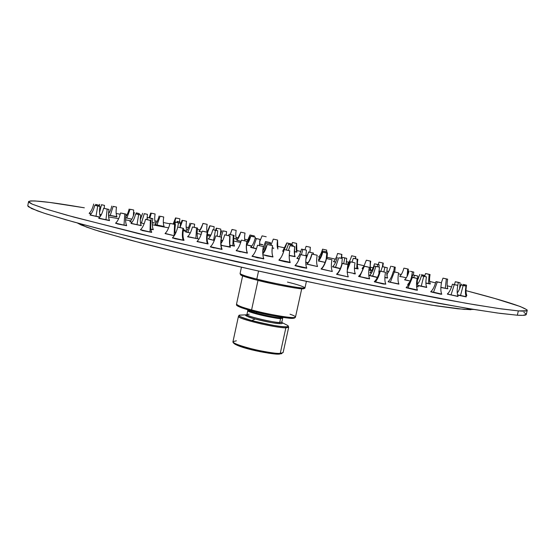 <?xml version="1.0" encoding="UTF-8"?>
<svg xmlns="http://www.w3.org/2000/svg" width="555" height="555" viewBox="0 0 555 555"><rect width="100%" height="100%" fill="white"/><g stroke="black" fill="none" stroke-linecap="round" stroke-linejoin="round"><path stroke-width="0.83" d="M435.966 281.607C434.51 286.671 432.782 290.008 430.784 291.611L433.462 292.423L437.319 281.975L435.966 281.607L440.101 282.453L435.994 281.6L441.461 282.821L437.319 281.975L433.462 292.423L441.745 294.094L430.923 291.604M406.149 287.726L415.896 290.057L406.142 287.719L407.96 288.066L412.393 277.451L411.505 277.188L416.236 278.173L412.677 277.375L417.138 278.437L412.393 277.451L407.96 288.066L417.45 290.008L406.267 287.476M379.752 271.027C378.246 276.362 376.45 279.873 374.368 281.565L383.311 283.772L375.319 281.933C377.462 279.47 379.1 275.89 380.237 271.187L385.489 272.297L380.237 271.187C379.1 275.89 377.462 279.47 375.319 281.933L385.808 284.146M342.102 263.361L347.86 264.624L342.269 263.445C341.11 268.218 339.355 271.825 337.003 274.274L348.214 276.903L336.587 274.33M306.721 267.961L306.769 268.01C305.576 265.526 305.444 261.488 306.367 255.89L300.532 254.627C299.381 259.435 297.57 263.056 295.1 265.484L306.769 268.003L295.17 265.422M257.513 245.254C256.022 250.735 254.225 254.35 252.116 256.098L257.249 257.742L252.095 256.112L263.785 258.679C262.55 255.439 262.404 251.394 263.361 246.538L257.513 245.254L263.375 246.524C262.473 252.136 262.612 256.174 263.812 258.644M210.768 246.67L210.359 246.913L214.188 247.988L210.407 246.684L221.722 249.209C220.578 245.99 220.474 241.973 221.417 237.151L215.777 235.91M183.039 228.278L177.739 227.085L183.039 228.278C182.116 233.031 182.13 236.985 183.081 240.128C182.13 236.985 182.116 233.031 183.039 228.278M172.508 237.748L183.081 240.128L172.487 237.727L175.033 238.719L183.962 240.419L172.445 237.949M150.329 220.418L145.528 219.329L151.189 220.543L146.402 219.454L151.168 220.522L150.329 220.418L149.996 231.962L150.329 220.418M145.528 219.329C144.147 224.588 142.441 228.056 140.422 229.742L149.996 231.962L140.519 229.728M124.778 213.959L120.574 212.988L126.096 214.168L121.906 213.203L126.096 214.168L124.778 213.959L124.001 225.115L124.778 213.959M120.574 212.988C119.228 218.108 117.577 221.487 115.606 223.131L124.001 225.115L115.6 223.138L117.792 224.019L126.602 225.698L115.718 223.339M107.184 209.124L103.619 208.285L108.988 209.436L107.184 209.124L105.929 219.842L107.184 209.124M98.797 218.136L105.929 219.842L99.04 218.122M97.722 206.016L94.78 205.315L99.983 206.425L97.722 206.016L95.994 216.277L97.722 206.016M90.16 214.875L99.671 217.178L90.076 215.042M96.05 204.601L98.734 205.107L96.05 204.601L95.869 205.482L96.05 204.601M93.705 204.032C92.519 208.631 91.02 211.698 89.209 213.231L91.075 213.779L89.175 213.432M101.489 204.788L104.534 205.378L101.489 204.788L99.539 212.433L101.489 204.788M113.151 206.404L116.508 207.071L113.151 206.404L110.258 215.395L113.151 206.404M130.078 209.277L133.686 210.005L130.078 209.277L126.908 217.914L130.078 209.277M151.314 213.203L155.109 213.98L151.314 213.203L149.892 217.935L151.314 213.203M175.935 217.997L179.882 218.816L175.935 217.997L173.75 224.088L175.935 217.997M202.943 223.415L207.154 224.338L203.109 223.478L199.418 231.386L203.109 223.478M232.011 229.465L236.173 230.374L232.059 229.493L230.269 234.501L232.059 229.493M266.213 236.77L262.078 235.875L259.539 242.029L262.078 235.875L266.206 236.763L262.078 235.868L266.206 236.77M291.77 244.894L292.471 242.486L296.613 243.388L296.897 251.977L294.282 251.519L296.897 251.977L296.613 243.395L292.471 242.486L291.777 244.894M322.608 249.174L326.715 250.09L326.368 251.776L326.715 250.09L322.552 249.181M351.801 255.806L355.824 256.701L351.62 255.786L355.665 256.694L355.325 258.679L355.81 256.694M379.349 262.217L383.269 263.098L382.409 266.636L387.328 267.725L384.886 267.253L383.852 271.853L384.886 267.253L382.409 266.643L387.328 267.725L382.409 266.643L382.936 263.063L383.29 263.112L379.349 262.217M404.512 268.245L408.307 269.12L407.703 269.022L407.099 276.425L407.703 269.022L408.307 269.113L404.512 268.245M430.056 274.545C429.306 278.776 429.39 281.864 430.305 283.813L428.474 283.536L429.14 274.385L425.532 273.539L430.056 274.538L426.455 273.698L430.042 274.531L429.14 274.385L428.474 283.536L430.25 283.778M447.379 288.732L440.843 287.483L447.899 288.732L445.29 288.288L446.352 278.943L442.987 278.138L447.642 279.172L446.352 278.943L445.29 288.288L447.864 288.697M447.427 293.873L451.028 294.906L454.267 284.666L452.45 284.181L457.764 285.381L455.946 284.888L457.771 285.374L458.375 282.474L455.315 281.732L458.909 282.474L457.077 282.065L460.137 282.8L458.375 282.474L457.764 285.36L454.267 284.666L451.028 294.906L457.792 296.294L447.344 294.101L458.014 296.495L447.344 294.094M463.855 284.528L466.561 285.194L464.264 284.75L464.063 285.61L464.264 284.75L466.547 285.187L463.855 284.528M466.561 285.194C465.721 289.849 465.812 293.241 466.81 295.385L465.846 295.281L466.797 295.371M463.723 285.534L466.013 286.116L463.127 285.548L460.504 295.565L466.249 296.682L457.611 294.872L460.504 295.565L463.127 285.548L466.006 286.109L460.844 284.965L463.723 285.534M388.257 281.538L390.325 282.211L394.314 272.005L393.245 271.693L397.505 272.581L393.231 271.7L397.9 272.678L394.314 272.005L390.325 282.211L398.913 283.945L388.125 281.767L398.865 284.153L388.181 281.815M363.789 266.116C362.353 271.228 360.639 274.593 358.648 276.224L367.382 278.582L359.716 276.612L364.337 266.289L363.789 266.116L367.445 266.837L363.816 266.109L369.283 267.323L364.337 266.289L359.716 276.612L369.595 278.679M332.292 271.27C331.162 268.918 331.044 265.082 331.939 259.754L326.52 258.595C325.417 263.174 323.738 266.636 321.47 268.981L332.244 271.513L321.102 269.05M278.936 260.212L284.791 261.717L278.978 259.969C281.357 257.666 283.092 254.197 284.195 249.583L289.8 250.798L284.195 249.583C283.092 254.197 281.357 257.666 278.985 259.983L290.154 262.286C289.009 259.22 288.891 255.39 289.8 250.804L284.195 249.583L289.8 250.798C288.933 256.132 289.051 259.962 290.154 262.286L279.012 259.955M236.416 250.478L240.329 251.859L236.222 250.499L247.239 252.941C246.094 249.854 245.983 245.99 246.892 241.349L241.383 240.128C239.961 245.365 238.248 248.813 236.229 250.485M197.087 241.376L207.313 243.68C206.384 240.648 206.363 236.846 207.258 232.268L202.138 231.116L207.639 232.316L210.061 225.843L214.161 226.711L209.811 225.76L213.897 226.62M174.554 224.4L170.045 223.367L175.47 224.532L174.554 224.4L174.131 235.48L174.554 224.4M165.119 233.405L174.187 235.715L165.064 233.6M151.293 218.386L147.526 217.504L152.798 218.628L151.293 218.386L150.911 220.439L151.293 218.386M138.653 214.577L135.67 213.862L140.783 214.958L138.653 214.577L137.009 224.733L138.653 214.577M131.112 223.318L141.227 225.649L131.008 223.471M136.599 213.058L139.305 213.571L136.599 213.058L136.405 213.973L136.599 213.058M129.919 221.584L132.028 222.187L129.898 221.771M144.238 213.703L147.436 214.327L144.238 213.703L141.483 222.902L144.238 213.703M160.131 216.263L163.725 216.991L160.131 216.263L156.954 225.052L160.131 216.263M155.005 224.477L164.113 226.641L155.011 224.664M182.637 220.425L186.529 221.23L182.637 220.425L180.056 227.495L182.637 220.425M236.763 240.121C238.331 238.789 239.656 236.139 240.724 232.15L245.026 233.086L240.794 232.184L236.902 240.197L240.794 232.184M273.303 239.108L277.576 240.037L273.303 239.115L277.555 240.044L273.303 239.115L271.09 244.81M306.117 246.323L310.356 247.252L309.85 252.227L310.363 247.259L309.905 252.241M337.773 253.489L341.901 254.412M332.646 266.636L335.504 267.468L338.737 257.798L342.275 258.512L341.235 258.228L341.72 254.398L341.214 258.221L340.812 258.124L342.269 258.519L338.737 257.798L335.504 267.468L340.375 268.523L333.062 266.671M370.74 261.19C370.019 265.359 370.109 268.405 371.004 270.313L370.074 270.209L370.275 261.121L366.314 260.212L370.719 261.176L366.779 260.281L370.719 261.176L370.275 261.121L370.074 270.209L370.934 270.278M391.566 266.351L395.25 267.205L394.39 267.066L393.668 271.756L394.39 267.066L395.243 267.198L391.566 266.351M410.485 271.305L413.794 272.089L412.421 271.846L411.484 277.257L412.421 271.846L413.801 272.089L410.485 271.305M421.856 274.753L424.707 275.447L422.695 275.072L422.501 275.953L422.695 275.072L424.707 275.453L421.856 274.753M424.145 276.307L426.455 276.889L423.708 276.355L421.238 286.2L426.712 287.247L417.721 285.346L421.238 286.2L423.708 276.355L426.441 276.896L421.412 275.773L424.145 276.307M354.277 262.612L350.476 261.884L347.243 270.396L350.476 261.884L349.775 261.662L354.277 262.612L349.754 261.669L354.277 262.612M347.041 272.033L355.318 273.705M311.82 254.044L317.176 255.231L311.82 254.044C310.432 259.053 308.767 262.355 306.832 263.951L307.102 264.097C309.288 261.842 310.904 258.512 311.959 254.114L317.176 255.224L311.959 254.114C310.904 258.512 309.288 261.842 307.102 264.097L317.481 266.539L306.776 264.173M262.799 253.843C264.485 252.199 265.956 249.077 267.198 244.477L272.588 245.65C271.693 250.118 271.818 253.836 272.956 256.812L266.997 255.938L262.876 254.703L272.956 256.812C271.818 253.836 271.693 250.118 272.574 245.657L267.205 244.484L262.799 253.864M229.659 235.951L224.72 234.848L229.999 235.972L229.714 246.954L229.659 235.951L230.02 235.979L224.699 234.841L229.659 235.951M230.353 247.232L221.126 245.359L230.353 246.94M196.525 227.925L192.425 226.974L197.615 228.084L196.525 227.925L195.873 238.525L196.525 227.925L197.629 228.091L192.425 226.974L196.525 227.925M192.425 226.974C191.128 231.83 189.546 235.036 187.68 236.59L198.01 238.782M178.53 222.916L175.498 222.194L180.535 223.276L178.53 222.916L177.732 227.127L178.53 222.916L180.535 223.276L175.498 222.194L178.53 222.916M175.13 232.58L175.873 232.739L175.13 232.58M177.225 221.48L180.097 222.035L177.225 221.48L177.017 222.458L177.225 221.48L180.097 222.035L177.225 221.48M191.073 223.457L194.638 224.185L191.073 223.457L187.874 232.399L191.073 223.457L194.652 224.178L191.073 223.457M185.793 231.782L190.309 232.947L185.696 231.983M216.7 228.244L220.786 229.097L216.7 228.244L216.152 230.36L216.7 228.244L220.786 229.09L216.7 228.244M250.027 235.029L254.308 235.924L249.965 234.994L246.788 242.417L250.027 235.029L254.377 235.965L250.027 235.029M282.675 251.29L283.702 251.429L282.71 251.117C284.34 249.75 285.707 247.017 286.817 242.93L291.236 243.895L291.077 244.734L291.229 243.895L286.817 242.93L282.731 251.11M322.878 251.026L327.11 251.97L322.663 251.006L326.916 251.963L326.722 252.99L323.426 252.268L327.422 253.184L326.812 253.101L326.118 259.449L326.812 253.101L322.788 252.178L327.443 253.191L326.708 252.99L326.916 251.963L322.677 251.013C321.525 255.133 320.138 257.888 318.501 259.254L318.931 259.296M353.986 258.401L357.857 259.296L357.156 259.185L356.74 268.551L358.142 268.745L354.416 268.079L356.74 268.551L357.156 259.185L353.278 258.29L357.857 259.296L353.986 258.401M375.943 264.076L379.211 264.86L377.754 264.596L377.344 266.615L377.754 264.596L374.479 263.812L379.211 264.853L375.943 264.076M384.844 277.41L387.612 277.861L384.844 277.41M313.193 252.99L308.649 252.067L305.84 259.407L308.649 252.067L313.485 253.094L308.372 251.963L313.193 252.99M305.729 262.113L308.004 262.647L305.729 262.113M271.194 244.068L266.06 242.937L271.228 244.054L266.06 242.937L271.194 244.068L270.979 245.227L271.235 244.061L271.02 245.234M262.765 252.983L263.389 253.142L262.765 252.983M233.267 235.264L229.055 234.307L234.099 235.382L233.267 235.264L232.823 245.678L233.267 235.264L234.113 235.396L229.042 234.293L233.267 235.264M229.867 245.095L232.823 245.678L229.867 245.095M215.458 230.339L212.801 229.694L217.713 230.755L215.458 230.339L213.606 240.114L215.458 230.339L217.706 230.748L212.808 229.701L215.458 230.339M212.801 229.694C211.594 234.238 210.095 237.262 208.305 238.782L214.341 240.475L208.278 238.976M223.054 230.901L226.613 231.622L223.054 230.901L221.251 237.034L223.054 230.901L226.627 231.615L223.054 230.901M250.936 236.222L255.12 237.082L250.728 236.152L246.892 244.838L250.936 236.222L255.307 237.151L250.936 236.222M246.496 244.693L246.892 244.838L246.496 244.693M288.503 244.228L293.047 245.227L288.475 244.228L293.019 245.227L292.846 246.17L293.019 245.227L288.475 244.235L286.318 249.958M343.816 257.645L346.708 258.346L344.794 257.992L343.691 263.639L344.794 257.992L341.894 257.291L346.708 258.346L343.816 257.645M416.181 275.648L417.873 276.099L414.363 275.384L413.808 277.611L414.363 275.384L417.88 276.092L412.67 274.94L416.181 275.648M369.554 275.398L372.641 276.286L375.874 266.435L374.313 266.018L379.398 267.149L375.874 266.435L372.641 276.286L377.462 277.333L369.914 275.426M265.831 241.612L270.202 242.632L270.001 243.728L270.486 242.653L265.831 241.612L270.472 242.646M250.756 247.204L253.156 247.905L256.368 238.643L255.147 238.317L259.927 239.365L256.368 238.643L253.156 247.905L256.535 248.654L251.318 247.266M295.08 256.694L289.21 255.571L295.135 256.493L289.224 255.376L294.615 256.459L294.538 246.635L290.071 245.643M296.994 258.179L298.985 258.79M301.421 254.738L302.877 249.459L301.525 249.098L306.416 250.18L302.877 249.459L301.421 254.738M281.69 322.399L287.254 325.237C289.12 326.25 288.551 326.763 285.548 326.791L285.867 327.811L288.683 327.263L285.867 327.811L280.247 353.375C277.403 353.778 269.133 352.578 255.439 349.782C240.405 346.008 232.913 343.295 232.982 341.63C230.804 344.447 269.515 354.104 280.247 353.375L279.345 354.125L280.247 353.375L285.867 327.811C275.231 327.977 236.395 318.521 238.449 316.315C238.456 317.668 245.997 320.186 261.086 323.877C274.794 326.715 283.057 328.026 285.867 327.811L285.548 326.791C281.302 327.034 270.035 324.959 251.762 320.547L255.231 319.014C246.614 316.412 243.777 315.067 246.725 314.969C245.601 315.92 248.432 317.273 255.231 319.014L251.762 320.547C245.476 318.896 235.66 315.559 240.593 315.067L242.452 315.046M454.094 284.542L456.175 285.013L454.094 284.542M462.44 285.312L464.459 285.769L462.44 285.312M463.106 284.417L465.055 284.861L463.106 284.417M456.807 282.058L458.687 282.488L456.807 282.058M444.437 278.457L446.255 278.867L444.437 278.471M426.955 273.851L428.71 274.246L426.955 273.851M405.303 268.447L407.002 268.828L405.296 268.46M380.369 262.466L382.027 262.834L380.369 262.48M352.987 256.084L354.603 256.445L352.987 256.098M323.919 249.466L325.507 249.826L323.912 249.486M293.859 242.785L295.426 243.132L293.859 242.785M263.472 236.166L265.033 236.513L263.472 236.166M233.433 229.77L234.987 230.117L233.433 229.77M204.4 223.727L205.967 224.081L204.4 223.748M177.094 218.205L178.675 218.559L177.087 218.226M152.271 213.363L153.888 213.717L152.271 213.363M130.786 209.367L132.43 209.734L130.786 209.367M113.525 206.418L115.218 206.8L113.525 206.418M101.461 204.705L103.209 205.093L101.461 204.705M95.557 204.413L97.361 204.816L95.557 204.413M96.695 205.704L98.561 206.12L96.695 205.704M105.582 208.687L107.517 209.117L105.582 208.687M122.586 213.398L124.577 213.841L122.586 213.398M147.561 219.745L149.621 220.203L147.561 219.745M179.778 227.501L181.894 227.98L179.778 227.501M217.775 236.305L219.94 236.798L217.775 236.305M259.504 245.671L261.71 246.163L259.504 245.671M302.454 255.016L304.681 255.515L302.454 255.016M343.975 263.771L346.202 264.277L343.975 263.771M381.59 271.423L383.796 271.922L381.583 271.444M413.281 277.569L415.466 278.069L413.281 277.569M437.68 281.975L439.817 282.46L437.68 281.975M440.954 294.247L430.729 291.84L440.954 294.247M415.896 290.057L417.402 290.23L415.896 290.057M301.594 267.385L306.721 268.238L295.01 265.678L301.594 267.385M141.92 230.478L151.675 232.385L141.92 230.478M116.945 216.859L108.489 214.972M154.186 222.881L152.32 222.52L154.186 222.881M236.173 230.367C235.528 234.321 235.639 237.193 236.499 239.004L233.669 238.518L236.465 239.17M262.744 244.665L259.428 243.902L262.744 244.665M294.282 251.692L296.87 252.136L294.282 251.692M379.689 271.256L378.864 271.076M378.857 271.249L379.648 271.43L378.857 271.249M401.119 276.619L406.267 277.784L401.119 276.619M428.474 283.536L425.886 282.988L428.474 283.536M425.893 283.175L430.264 283.993L425.893 283.175M445.29 288.288L440.85 287.296L445.29 288.288M457.722 292.221L457.188 292.11M457.202 292.318L457.57 292.395L457.202 292.318M465.902 295.496L466.769 295.593L465.902 295.496M466.2 296.89L457.674 295.1L466.2 296.89M303.092 249.431L304.952 249.854L303.092 249.431M291.576 245.948L293.373 246.351L291.576 245.948M256.694 238.643L258.498 239.052L256.694 238.643M267.142 241.918L269.008 242.334L267.142 241.918M338.869 257.749L340.777 258.186L338.862 257.77M375.915 266.365L377.879 266.809L375.915 266.365M414.294 275.287L416.319 275.745L414.294 275.287M343.413 257.617L345.259 258.033L343.413 257.638M324.3 252.497L326.076 252.9L324.3 252.497M290.029 244.561L291.763 244.949L290.029 244.561M252.379 236.499L254.107 236.888L252.379 236.499M223.665 230.963L225.42 231.359L223.665 230.963M214.653 230.082L216.471 230.492L214.653 230.082M230.908 234.682L232.802 235.112L230.901 234.709M267.878 243.319L269.82 243.756L267.878 243.319M310.058 252.324L312.014 252.768L310.058 252.324M383.949 266.969L385.843 267.399L383.949 266.969M375.971 264.131L377.795 264.548L375.971 264.152M354.749 258.602L356.497 258.998L354.749 258.602M324.134 251.318L325.834 251.706L324.134 251.318M288.316 243.25L289.981 243.624L288.309 243.27M251.498 235.327L253.163 235.695L251.498 235.327M217.886 228.459L219.565 228.833L217.886 228.459M191.697 223.533L193.417 223.915L191.697 223.533M177.052 221.369L178.828 221.764L177.052 221.369M177.364 222.583L179.209 222.992L177.364 222.583M194.326 227.37L196.241 227.8L194.326 227.37M226.593 235.23L228.577 235.674L226.593 235.23M269.05 244.866L271.076 245.324L269.05 244.866M313.596 254.426L315.628 254.884L313.596 254.426M351.44 262.029L353.459 262.48L351.44 262.029M422.979 276.113L424.936 276.556L422.972 276.126M421.363 274.697L423.25 275.127L421.363 274.697M410.575 271.374L412.393 271.784L410.575 271.374M392.142 266.511L393.897 266.906L392.142 266.511M367.722 260.517L369.429 260.899L367.722 260.517M338.98 253.767L340.638 254.141L338.98 253.788M307.484 246.621L309.114 246.989L307.484 246.642M274.732 239.413L276.341 239.774L274.732 239.413M242.181 232.462L243.791 232.823L242.181 232.483M211.302 226.079L212.926 226.44L211.302 226.1M183.622 220.592L185.266 220.959L183.622 220.592M160.756 216.339L162.435 216.714L160.756 216.339M144.376 213.661L146.104 214.043L144.369 213.689M136.142 212.87L137.931 213.273L136.142 212.87M137.501 214.244L139.354 214.653L137.501 214.244M149.406 217.893L151.328 218.323L149.406 217.893M171.953 223.762L173.944 224.206L171.953 223.762M204.053 231.511L206.099 231.969L204.053 231.511M243.284 240.523L245.372 240.995L243.284 240.523M286.054 249.965L288.177 250.444L286.054 249.965M328.171 258.907L330.301 259.393L328.171 258.907M365.544 266.49L367.653 266.969L365.537 266.511M394.924 272.061L396.998 272.533L394.924 272.061M284.791 261.717L290.154 262.647L284.791 261.717M197.025 241.571L208.021 243.971M164.148 226.461L156.954 225.052L164.113 226.641M185.453 230.242L183.247 229.805L185.453 230.242M273.761 248.141L272.234 247.801M307.269 255.536L305.888 255.238M305.888 255.418L307.206 255.702L305.888 255.418M370.074 270.209L368.846 269.973L370.074 270.209M368.825 270.153L370.969 270.5L368.825 270.153M387.39 274.871L386.87 274.725M409.104 271.055C407.89 275.363 406.413 278.228 404.685 279.651L410.284 281.066L404.637 279.845M417.471 284.118L417.471 284.118C418.976 282.564 420.288 279.775 421.412 275.773M426.733 287.24L417.776 285.575L426.684 287.435M355.013 262.827C354.166 267.843 354.27 271.464 355.332 273.677L347.298 272.096M222.388 245.449L221.098 245.123M197.629 228.098C196.852 233.058 196.997 236.631 198.066 238.816L187.625 236.798M354.416 268.273L358.1 268.925L354.416 268.273M370.386 272.665L371.496 272.97L370.386 272.665M387.57 278.048L384.837 277.611L387.57 278.055M305.729 262.335L307.858 262.834L305.729 262.335M262.772 253.205L263.243 253.323L262.772 253.205M318.459 260.801L325.168 262.404L318.403 260.975M408.445 284.743L407.752 284.486L408.445 284.743M417.887 276.092C417.027 281.038 417.124 284.604 418.172 286.796L416.625 286.609M407.703 284.687L408.32 284.93L407.752 284.486L410.138 281.434M369.463 275.613L377.358 277.528L369.512 275.412C371.399 273.844 372.995 270.715 374.306 266.018L379.412 267.149L374.306 266.018M332.556 266.851L340.291 268.717L332.598 266.65M296.904 258.387L299.131 259.032L296.946 258.193C298.77 256.646 300.29 253.614 301.518 249.098L306.422 250.18L301.518 249.098M299.207 258.845L296.946 258.193M233.773 342.706C233.26 344.218 240.273 346.826 254.821 350.538C268.259 353.306 276.376 354.492 279.172 354.097L269.133 353.264L259.92 351.641L250.361 349.449L238.719 345.876M288.114 325.847L288.683 327.263L283.112 352.564L280.247 353.375L283.112 352.564L279.498 354.118C268.828 354.361 231.948 346.674 232.982 341.63L236.361 340.812M290.036 314.206C293.47 315.372 295.288 316.315 295.489 317.044C294.892 319.562 259.601 312.486 251.588 309.912L251.859 310.918C259.927 313.582 296.564 320.7 294.24 317.522M287.254 325.237C288.898 326.423 288.329 326.937 285.548 326.791C276.702 326.562 257.707 322.309 251.762 320.547C240.003 316.96 236.277 315.129 240.593 315.067L246.829 314.803M281.302 322.386L281.725 322.594C282.779 323.419 282.301 323.773 280.282 323.655L279.713 322.483L281.711 322.129L279.713 322.483L280.587 318.501L281.045 317.842L283.015 317.613M247.62 309.891L247.773 310.092C248.376 310.731 251.366 311.799 256.743 313.298C269.862 316.44 277.965 317.953 281.045 317.842L280.587 318.501L282.578 318.175L280.587 318.501C273.157 318.466 246.448 312.007 247.787 310.585L246.926 314.546C245.581 316.031 272.269 322.51 279.713 322.483L280.282 323.655C277.098 323.815 268.752 322.268 255.231 319.014C259.65 320.311 273.657 323.454 280.282 323.655M287.441 282.086C296.634 284.285 302.482 286.179 304.993 287.774C304.542 289.661 265.685 281.662 256.798 279.096L257.062 280.136C266.525 282.967 309.496 291.444 303.342 288.038M257.041 314.123L256.382 312.097L257.041 314.123M257.999 280.372L251.588 309.912C270.084 314.969 296.072 319.139 295.489 317.044C295.017 317.078 296.044 319.118 288.121 318.091C277.229 316.801 265.124 314.401 251.79 310.904L251.588 309.912L257.999 280.372M258.547 271.048L256.798 279.096C277.257 284.333 305.791 289.426 304.993 287.774C305.09 288.378 304.175 288.725 302.246 288.808C301.92 289.405 275.28 284.923 257.007 280.122L256.798 279.096L258.547 271.048M80.274 223.783L86.254 226.995L99.206 231.282L141.317 243.076C176.913 252.331 224.4 263.59 273.892 274.42C311.57 282.578 346.48 289.717 378.635 295.843L431.679 305.153L464.244 309.406L474.012 309.468M527.243 310.37C525.231 307.338 504.807 300.761 465.971 290.64L495.109 298.576L520.292 306.526L527.035 309.843L526.813 310.765L518.349 310.897L501.262 308.906L474.802 304.764L439.248 298.458L345.696 280.011L237.491 256.688L138.042 233.502L66.843 215.167L44.941 208.708L32.37 204.212L28.576 201.645C31.108 199.8 49.7 201.853 84.353 207.806L49.756 202.45L35.014 200.952L30.705 200.924L28.694 201.437L29.179 202.519L32.322 204.191L47.161 209.408L73.961 217.13L161.699 239.205L279.956 266.06L370.102 285.006L466.339 303.321L498.328 308.483L518.349 310.897L517.329 315.219L518.349 310.897C524.149 311.334 527.111 311.154 527.243 310.37L526.272 314.456C526.126 315.316 523.143 315.573 517.329 315.219L522.97 315.358L526.272 314.442M27.757 205.759L31.517 208.5L44.053 213.162L65.906 219.787L97.118 228.278L137.023 238.393L236.409 261.717L344.579 285.006L438.138 303.252L473.713 309.419L500.201 313.395L517.329 315.219L497.266 312.999L465.25 308.018L396.45 295.399L309.676 277.715L188.388 250.714L111.59 232.018L73.017 221.785L46.266 213.883L37.4 210.865L28.347 206.703L27.757 205.752L28.576 201.645M99.518 210.449L100.067 210.546M108.607 212.086L109.488 212.246L108.607 212.086M116.182 213.481L120.269 214.237L116.182 213.481M125.909 215.291L126.623 215.43L125.909 215.291M140.359 218.039L141.053 218.177L140.359 218.039M154.9 220.862L157.245 221.327L154.9 220.862M163.309 222.52L169.934 223.831L163.309 222.52M186.154 227.092L188.561 227.578L186.154 227.092M197.407 229.381L200.175 229.95L197.407 229.381M207.001 231.352L207.625 231.484L207.001 231.352M220.328 234.12L220.793 234.217L220.328 234.12M236.028 237.415L238.483 237.935L236.028 237.415M244.686 239.247L248.182 239.989L244.686 239.247M277.236 246.247L285.02 247.946L277.236 246.247M296.453 250.458L300.859 251.436L296.453 250.458M326.937 257.256L335.352 259.157L326.937 257.256M346.237 261.641L348.838 262.238L346.237 261.641M357.337 264.187L364.177 265.769L357.337 264.187M370.303 267.198L373.147 267.857L370.303 267.198M386.828 271.076L388.715 271.52L386.828 271.076M398.421 273.83L401.223 274.503L398.421 273.83M417.485 278.43L418.401 278.652L417.485 278.43M429.688 281.427L435.619 282.897L429.688 281.427M447.205 285.811L451.617 286.928L447.205 285.811M526.071 313.88L523.858 312.354M108.641 216.936L118.694 218.649M125.583 219.863L130.668 220.772M152.32 224.761L168.644 227.883M183.122 230.72L186.189 231.324M197.101 233.509L201.215 234.342M207.209 235.556L210.324 236.187M233.593 241.002L240.738 242.5M246.593 243.735L247.232 243.867M77.346 222.985L81.169 224.99L94.565 229.819L131.389 240.447L186.3 254.35L253.413 269.903L323.683 284.979L387.196 297.445L435.925 305.812L457.882 308.795L470.904 309.711M385.489 272.297C384.56 277.757 384.671 281.697 385.822 284.111L383.255 284.007L374.306 281.801M252.046 256.341L263.771 258.887M222.014 249.424L210.359 246.926M140.852 229.985L140.408 229.749M98.748 218.344L109.488 220.626M99.803 214.563L101.239 214.861L99.803 214.563M108.496 215.167L116.494 216.838L108.496 215.167M125.631 217.782L131.826 219.163L125.631 217.782M152.313 222.701L154.151 223.061L152.313 222.701M199.016 231.421L201.874 232.163L199.418 231.386M259.428 244.082L262.709 244.831L259.428 244.082M318.619 257.048L320.006 257.451L318.785 256.882M347.999 263.764L349.039 264.152L348.034 263.597M399.725 276.39L401.085 276.792L399.767 276.21C401.39 274.871 402.77 272.179 403.908 268.148M369.568 278.887L358.585 276.445M247.363 253.149L236.173 250.721M150.932 229.375L153.256 229.694L150.932 229.375M140.547 222.881L144.217 223.686L140.547 222.881M183.219 229.985L185.419 230.422L183.219 229.985M207.32 234.474L210.838 235.264L207.32 234.474M236.721 240.294L241.064 241.383L236.902 240.197M272.207 247.974L273.719 248.307L272.207 247.974M333.486 261.655L335.629 262.258L333.923 261.516M362.117 268.544L363.005 268.835L362.269 268.363M386.89 274.926L387.348 275.051L386.89 274.926M353.674 273.698L355.29 273.906L353.674 273.698M266.997 255.938L272.935 257.007L266.997 255.938M175.165 232.795L175.789 232.933L175.165 232.795M246.607 243.659L247.266 243.825L246.607 243.659M318.452 259.442L319.513 259.587L318.508 259.282M369.998 272.706L370.345 272.852L370.039 272.519C371.788 271.069 373.265 268.169 374.479 263.812M234.12 235.396C233.336 240.197 233.468 243.7 234.515 245.893L229.923 245.317L234.467 246.115M221.098 240.481L222.59 240.808L221.098 240.481M246.475 244.894L251.658 246.156L246.475 244.894M250.659 247.405L256.466 248.841L250.7 247.218M241.453 274.545C238.178 274.989 249.486 278.249 257 280.122C241.418 276.015 241.675 275.481 240.669 274.926L240.065 273.615C240.294 274.468 245.872 276.3 256.798 279.096C247.787 276.91 242.209 275.079 240.065 273.615L241.439 267.219M259.92 280.851L278.631 285.034L295.045 288.01M297.112 288.309L302.697 288.794M303.37 288.746L303.8 288.433M241.078 274.614L240.891 274.975M241.258 275.252L254.37 279.442M251.831 310.918L251.783 310.904C231.837 305.312 237.443 304.605 236.513 304.189C236.666 305.292 241.689 307.199 251.588 309.912C243.416 307.831 238.393 305.923 236.513 304.189L242.618 275.897M254.433 311.598L271.326 315.42L286.22 317.876M288.1 318.077L293.241 318.244M293.873 318.119L294.317 317.682M237.644 305.93L241.619 307.782L249.431 310.252M247.766 310.099L247.787 310.585C245.567 312.083 280.032 319.625 280.587 318.501L279.713 322.483C279.144 323.662 244.693 316.121 246.926 314.546L249.174 314.199M233.773 343.08L236.194 344.801M280.962 353.903L281.857 353.486M290.307 245.657L294.781 246.649L290.057 245.622L294.538 246.635L294.615 256.459M290.057 245.622L288.413 250.423M258.699 239.038L255.14 238.324L258.699 239.038M270.202 242.632L265.554 241.591M338.737 257.798L340.812 258.124L338.737 257.798M293.019 245.227L292.874 246.177M251.79 245.99L246.892 244.838L251.79 245.99M222.68 240.627L221.119 240.287M214.417 240.287L213.606 240.114M234.522 245.9L232.823 245.678L234.446 245.851M305.965 258.332L308.649 252.067M291.229 243.895L291.084 244.741M247.391 243.673L246.628 243.478M272.588 245.65C271.749 250.804 271.881 254.509 272.977 256.785L272.956 256.812M363.06 268.662L362.158 268.37L363.06 268.662M335.706 262.092L333.52 261.481C335.123 260.149 336.469 257.478 337.579 253.469M341.72 254.398L337.593 253.482M333.534 261.495L335.47 262.036M310.321 247.259L306.082 246.33L304.973 249.792M277.854 249.07L277.555 240.169M209.811 225.76L207.612 232.274L202.554 231.157L207.258 232.268C206.363 236.846 206.384 240.648 207.313 243.68L208.035 243.666M210.921 235.098L207.348 234.293L210.921 235.098M213.751 229.846L214.168 226.704L210.061 225.843M141.483 222.902L140.512 222.673M141.199 225.399L137.009 224.733L141.227 225.649M153.305 229.486L150.891 229.153L153.256 229.451M241.474 240.128L246.892 241.349C245.983 245.99 246.094 249.854 247.239 252.941L247.405 252.907C246.26 250.555 246.122 246.698 246.982 241.349M331.959 271.124L332.251 271.506M321.47 268.981C323.738 266.636 325.417 263.174 326.52 258.595M326.382 258.519L331.765 259.685M457.764 285.381L457.771 285.367C456.897 290.404 456.987 294.039 458.055 296.273M460.123 282.814L459.596 288.787M447.635 279.179L447.649 279.172C446.879 283.536 446.955 286.72 447.899 288.718M347.68 263.583L349.095 263.986L347.673 263.57C349.227 262.272 350.545 259.678 351.62 255.786L355.665 256.694M322.545 249.174C321.491 253.031 320.193 255.598 318.66 256.882L320.103 257.305L318.653 256.882M126.908 217.914L125.645 217.595M110.258 215.395L116.973 216.665C115.995 214.667 115.835 211.462 116.508 207.071M101.336 214.681L99.761 214.348L101.336 214.681M99.824 216.991L95.994 216.277L99.824 216.991M108.988 209.436C108.225 214.507 108.405 218.164 109.529 220.397L99.081 218.268M126.103 214.168C125.305 219.398 125.485 223.166 126.637 225.469L124.001 225.115L126.602 225.705M151.675 232.385L149.996 231.962L151.633 232.094M183.504 228.327C182.644 233.815 182.81 237.762 184.003 240.176L183.081 240.128L183.899 240.121M215.93 235.896L221.417 237.151C220.474 241.973 220.578 245.99 221.722 249.209L222.049 249.174M263.785 258.679L257.249 257.742L263.785 258.679C262.55 255.439 262.404 251.394 263.361 246.538M295.1 265.484C297.57 263.056 299.381 259.435 300.532 254.627M295.073 265.429C297.189 263.687 298.999 260.08 300.512 254.606L306.346 255.869M337.003 274.274C339.355 271.825 341.11 268.218 342.269 263.445M441.461 282.828C440.552 288.017 440.649 291.77 441.752 294.074L441.711 294.303M417.138 278.437C416.215 283.778 416.312 287.629 417.443 289.994M347.902 264.652C346.965 270.202 347.083 274.198 348.256 276.654L348.214 276.903M215.756 235.896C214.292 241.335 212.509 244.928 210.421 246.67M177.739 227.085C176.31 232.455 174.561 235.993 172.501 237.713M103.612 208.292C102.314 213.252 100.712 216.533 98.804 218.129M94.78 205.315C93.552 210.067 92.005 213.245 90.132 214.834M99.678 204.337L99.199 206.203M111.812 206.065C110.903 209.658 109.8 212.19 108.502 213.675M129.135 209.027C128.198 212.676 127.067 215.215 125.728 216.637M150.689 213.03L149.08 217.768M175.567 217.886L173.174 223.956M202.922 223.422C201.888 227.328 200.598 229.936 199.058 231.241M231.997 229.465L230.172 234.481M262.071 235.868L259.539 241.994M296.613 243.388C295.961 247.315 296.058 250.173 296.904 251.963L296.87 252.136M326.715 250.09L326.43 251.79M355.838 256.715L355.512 258.72M383.29 263.112L382.818 266.691M408.307 269.12L407.842 274.892M466.013 286.116C465.145 290.931 465.236 294.448 466.276 296.661M398.601 272.887C397.72 277.993 397.824 281.669 398.906 283.931M369.283 267.33C368.395 272.56 368.506 276.334 369.616 278.652M202.138 231.116C200.75 236.277 199.065 239.691 197.08 241.342M170.045 223.367C168.699 228.417 167.062 231.754 165.119 233.377M147.526 217.504L146.985 219.565L147.436 214.327M135.663 213.862C134.442 218.566 132.909 221.695 131.056 223.263M134.365 212.509C133.186 217.047 131.708 220.064 129.925 221.584M142.677 213.307L140.29 219.607M159.125 215.999C158.015 220.238 156.621 223.068 154.956 224.484M182.061 220.266L180.188 225.517M209.797 225.76L207.195 232.156C206.599 230.422 206.585 227.814 207.154 224.331M341.915 254.419L341.436 258.276M395.25 267.205L394.73 271.957M413.801 272.096L413.343 275.037M424.714 275.453L424.526 276.397M426.455 276.889C425.616 281.614 425.713 285.062 426.726 287.226M317.176 255.224C316.322 260.35 316.44 264.041 317.529 266.303M224.692 234.834C223.644 238.844 222.409 241.682 220.987 243.354M175.498 222.194L174.922 224.366M175.255 220.994L174.319 224.22M189.99 223.172C188.853 227.481 187.437 230.353 185.745 231.789M216.263 228.119L215.68 230.249M249.951 234.994C249.077 238.317 248.036 240.69 246.836 242.112M327.131 251.984L326.937 253.045M357.857 259.296C357.115 263.611 357.205 266.754 358.135 268.731M379.211 264.86L378.857 266.976M378.829 271.985L379.1 273.351M387.328 267.725C386.523 272.352 386.613 275.724 387.612 277.847M313.499 253.094L313.277 254.301M266.06 242.937C265.151 246.441 264.069 249.028 262.813 250.707M229.035 234.293L228.695 235.632M221.903 230.596L219.634 236.638M250.728 236.152C249.583 240.405 248.175 243.243 246.496 244.665M327.443 253.198L326.937 258.602M346.708 258.352L346.195 264.187M379.412 267.149L378.892 273.969M342.282 258.512L341.748 264.645M270.5 242.66L270.292 243.798M259.483 245.588L259.941 239.365M239.559 315.254L238.449 316.315L232.982 341.63M281.725 322.594L282.793 317.731M281.212 318.501L283.237 317.488M301.719 288.787L295.489 317.044M306.402 281.385L304.993 287.774M471.022 308.982L464.244 309.406M248.89 311.452L247.468 309.69M247.19 314.949L246.725 314.962L246.926 314.546M306.131 258.033L306.062 257.624M305.895 255.73L306.429 250.173M295.128 256.486C294.15 254.35 294.046 251.082 294.802 246.663M250.707 247.211C252.497 245.657 253.975 242.695 255.133 238.317M263.132 247.918L265.533 241.578M337.274 257.416C335.997 262.036 334.443 265.11 332.605 266.643M412.663 274.94L412.004 277.25M341.894 257.291L341.623 258.318M322.788 252.171C321.609 256.479 320.159 259.345 318.452 260.774M255.335 237.151L255.113 238.421M226.627 231.615L226.176 235.084M217.713 230.762L217.213 236.125M382.409 266.643L380.862 271.201M353.278 258.29L352.043 262.092M254.391 235.958L254.225 236.86M220.786 229.097L220.397 235.153M194.659 224.185L194.236 227.293M180.097 222.035L179.917 223.096M180.535 223.276L180.042 227.488M230.027 235.986C229.215 241.078 229.354 244.748 230.443 246.989M349.747 261.669L347.381 267.996M419.844 274.371L417.291 280.747M390.706 266.206C389.617 270.105 388.32 272.762 386.814 274.17M366.314 260.212L363.962 266.123M363.678 266.56L362.165 268.363M277.854 248.8C277.007 246.954 276.917 244.033 277.583 240.044M245.026 233.086C244.457 236.492 244.443 239.073 244.984 240.828M186.529 221.23C185.863 225.441 185.994 228.507 186.917 230.436M163.725 216.991C163.052 221.32 163.191 224.477 164.148 226.454M139.305 213.564L139.138 214.542M140.783 214.958C140.033 219.759 140.2 223.249 141.268 225.441M152.805 218.642C152.035 223.658 152.202 227.273 153.298 229.479L153.256 229.701M175.47 224.532C174.811 228.57 174.776 231.65 175.359 233.787M207.674 232.309C206.842 237.589 206.994 241.397 208.132 243.714M284.188 249.577C282.752 254.828 281.017 258.283 278.992 259.962M326.354 258.526C324.911 263.729 323.176 267.163 321.158 268.821M393.224 271.7C391.816 276.681 390.137 279.963 388.188 281.545M452.436 284.181C451.021 289.093 449.342 292.325 447.399 293.879M460.837 284.965C459.817 288.628 458.624 291.278 457.258 292.908M461.559 284.084L461.309 285.027M457.944 291.958L457.244 292.749M455.315 281.732L454.448 284.555M442.987 278.145L441.343 282.772M425.532 273.539L424.644 276.418M378.996 262.168L378.274 264.596M179.882 218.816L179.487 221.861M155.109 213.98C154.463 218.136 154.595 221.161 155.518 223.061M133.686 210.005L133.339 216.027M104.534 205.378L104.146 208.354M98.734 205.107L98.575 206.058M99.983 206.425C99.296 210.914 99.394 214.237 100.282 216.388M151.189 220.543C150.37 225.913 150.544 229.784 151.716 232.143M221.591 237.151C220.703 242.722 220.862 246.725 222.055 249.174M342.081 263.368C340.562 268.793 338.758 272.366 336.656 274.087M411.505 277.188C410.02 282.398 408.251 285.832 406.211 287.483"/></g></svg>
